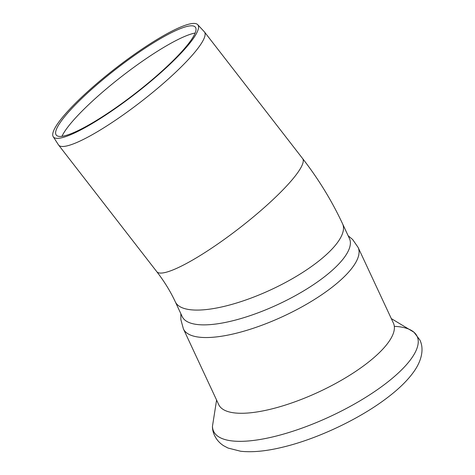 <?xml version="1.0" encoding="UTF-8"?>
<svg xmlns="http://www.w3.org/2000/svg" width="475" height="475" viewBox="0 0 475 475"><rect width="100%" height="100%" fill="white"/><g stroke="black" fill="none" stroke-linecap="round" stroke-linejoin="round"><path stroke-width="0.71" d="M183.398 328.89A96.389 30.81 155 0 0 234.555 333.652A96.389 30.81 155 0 0 351.316 268.945A96.389 30.81 155 0 0 358.114 247.422L393.431 323.16A96.389 30.81 155 0 1 386.638 344.684A96.389 30.81 155 0 1 269.871 409.391A96.389 30.81 155 0 1 218.72 404.629L183.398 328.89L180.868 319.616L180.856 313.726M61.97 136.301A88.867 15.675 142.2 0 1 69.077 125.465A88.867 15.675 142.2 0 1 132.715 68.145A88.867 15.675 142.2 0 1 195.154 33.036M63.87 117.634A88.023 15.527 142.2 0 1 137.643 53.212A88.023 15.527 142.2 0 1 195.219 26.998A88.023 15.527 142.2 0 1 187.756 44.608A88.023 15.527 142.2 0 1 112.896 109.778A88.023 15.527 142.2 0 1 56.103 134.858A88.023 15.527 142.2 0 1 63.87 117.634M61.293 118.815A91.432 16.126 142.2 0 1 137.922 51.9A91.432 16.126 142.2 0 1 197.725 24.676A91.432 16.126 142.2 0 1 189.97 42.964A91.432 16.126 142.2 0 1 112.213 110.657A91.432 16.126 142.2 0 1 53.23 136.705A91.432 16.126 142.2 0 1 61.293 118.815M197.725 24.676L204.292 31.748A92.287 16.275 142.2 0 1 204.458 31.944A92.287 16.275 142.2 0 1 196.46 50.208A92.287 16.275 142.2 0 1 118.548 118.138A92.287 16.275 142.2 0 1 58.591 145.035A92.287 16.275 142.2 0 1 58.443 144.827L53.23 136.705M342.962 259.196A92.287 29.497 155 0 1 231.171 321.147A92.287 29.497 155 0 1 182.192 316.588L175.299 301.803A92.287 29.497 -25 0 0 247.374 299.428A92.287 29.497 -25 0 0 336.068 244.411A92.287 29.497 -25 0 0 342.576 223.802L349.469 238.587A92.287 29.497 155 0 1 342.962 259.196M394.321 326.349A112.29 35.892 155 0 1 413.992 332.257A112.29 35.892 155 0 1 383.093 385.552A112.29 35.892 155 0 1 273.184 436.81A112.29 35.892 155 0 1 212.467 426.229L216.588 400.057M204.458 31.944L302.605 158.537A92.287 16.275 142.2 0 1 239.643 227.941A92.287 16.275 142.2 0 1 156.738 271.629C164.344 281.485 170.531 291.549 175.299 301.803M391.299 318.588L413.992 332.257L419.829 339.934C423.789 347.7 422.471 358.756 414.895 370.162C408.945 378.973 400.188 387.82 388.627 396.702C360.757 418.451 317.312 439.078 282.073 447.325C266.077 451.191 252.273 452.497 240.647 451.25L227.988 448.032L223.612 445.716C215.353 440.426 212.224 431.834 212.467 426.229M58.591 145.035L156.738 271.629M358.114 247.422L352.64 239.519L348.133 235.725M302.605 158.537C318.488 179.022 331.811 200.777 342.576 223.802"/></g></svg>
